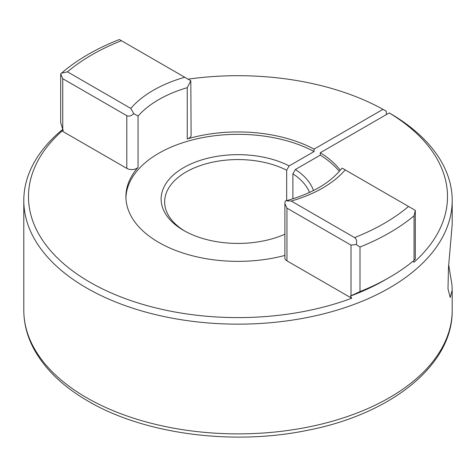 <?xml version="1.0" encoding="UTF-8"?>
<svg xmlns="http://www.w3.org/2000/svg" width="476" height="476" viewBox="0 0 476 476"><rect width="100%" height="100%" fill="white"/><g stroke="black" fill="none" stroke-linecap="round" stroke-linejoin="round"><path stroke-width="0.71" d="M448.707 264.983L451.962 284.719L452.2 290.074L450.237 297.524L447.999 288.861L448.457 267.845L452.2 224.452L452.2 200.479A214.2 123.665 180 0 1 238 324.15A214.2 123.665 180 0 1 23.8 200.479A214.2 123.665 180 0 1 62.767 129.359M309.501 192.465A73.358 42.352 0 0 0 292.889 173.823L295.382 169.51A76.88 44.387 180 0 1 313.458 190.555M284.892 234.216A76.88 44.387 180 0 1 183.641 230.426L183.641 230.426A76.88 44.387 180 0 1 182.106 168.569A76.88 44.387 180 0 1 289.158 165.916L314.083 151.523A112.086 64.712 0 0 0 194.035 139.516A112.086 64.712 0 0 0 125.932 197.843M292.889 173.823L292.889 198.825M340.269 170.158A112.086 64.712 180 0 0 320.306 152.719L320.306 155.116A112.086 64.712 0 0 1 339.287 171.324M284.892 255.428A112.086 64.712 180 0 1 158.74 242.409A112.086 64.712 180 0 1 125.914 196.647A112.086 64.712 180 0 1 138.058 167.35A7.045 4.064 180 0 1 126.8 168.385L62.041 130.995A209.505 120.958 180 0 0 89.857 282.179A209.505 120.958 180 0 0 351.716 298.238L350.443 296.066A207.744 119.94 0 0 0 384.9 280.019L389.463 277.383A214.2 123.665 0 0 0 414.06 260.378L414.06 215.812L415.316 210.374L342.202 168.165L340.513 169.861C329.309 183.486 311.209 193.786 286.213 200.759L291.27 201.05L354.584 237.601C356.583 239.083 357.119 241.386 356.185 244.515L359.999 247.026L359.999 291.586A214.2 123.665 0 0 0 389.463 277.383M386.316 114.609L386.316 111.259L382.996 109.343A209.505 120.958 180 0 0 188.068 79.177M320.306 152.719L389.219 112.937L392.545 114.853A214.2 123.665 180 0 1 452.2 200.479M389.219 112.937A209.505 120.958 180 0 1 413.959 262.3L413.233 261.062M126.8 168.385L126.8 115.674L62.749 78.695L62.749 129.323L63.314 130.293L62.041 130.995M187.252 138.944L187.252 87.679L190.811 80.759L191.108 135.321A7.045 4.064 180 0 1 187.252 138.944A112.086 64.712 180 0 1 314.083 149.125L314.083 151.523M295.382 169.51L320.306 155.116M286.665 200.64L286.665 170.23A73.358 42.352 0 0 0 207.905 163.298A73.358 42.352 0 0 0 164.642 201.919A73.358 42.352 0 0 0 184.914 231.146M286.665 170.23L289.158 165.916M314.083 149.125L382.996 109.343M190.811 80.759L119.815 39.77M62.749 78.695L60.684 73.911L61.499 73.137L67.473 71.84L130.787 108.397L133.798 113.675L138.058 116.079L138.058 167.35M359.999 291.586L351.008 295.751L351.008 245.122L286.957 208.143L286.957 260.848A7.045 4.064 180 0 1 284.892 257.974L284.892 203.585L286.957 208.143M350.443 296.066L351.008 295.751M415.316 259.039L414.06 260.378M62.749 129.323L60.684 122.695M284.892 203.585L285.189 201.08L286.213 200.759M351.716 298.238L286.957 260.848M126.8 115.674C128.812 116.662 131.144 115.995 133.798 113.675M351.008 245.122L356.185 244.515M415.316 210.374L415.316 259.051M452.2 310.209C452.985 365.276 390.915 414.316 307.103 430.387C232.401 445.792 144.198 434.166 88.119 401.149C62.451 386.298 44.143 368.472 33.195 347.658C26.971 335.55 23.836 323.067 23.8 310.209A214.2 123.665 0 0 0 86.537 397.656A214.2 123.665 0 0 0 319.973 424.461A214.2 123.665 0 0 0 452.2 310.209L452.2 290.074M187.252 87.679A112.086 64.712 0 0 0 138.058 116.079M130.787 108.397A119.72 69.115 180 0 1 184.73 77.249M121.416 40.692A206.572 119.262 0 0 0 67.473 71.84M414.06 215.812A214.2 123.665 180 0 1 359.999 247.026M345.213 169.902A119.72 69.115 180 0 1 291.27 201.05M354.584 237.601A206.572 119.262 0 0 0 408.527 206.459M23.8 200.479L23.8 310.209M119.387 39.526C96.515 48.487 77.213 59.69 61.499 73.137M60.684 74.137L60.684 122.814"/></g></svg>
